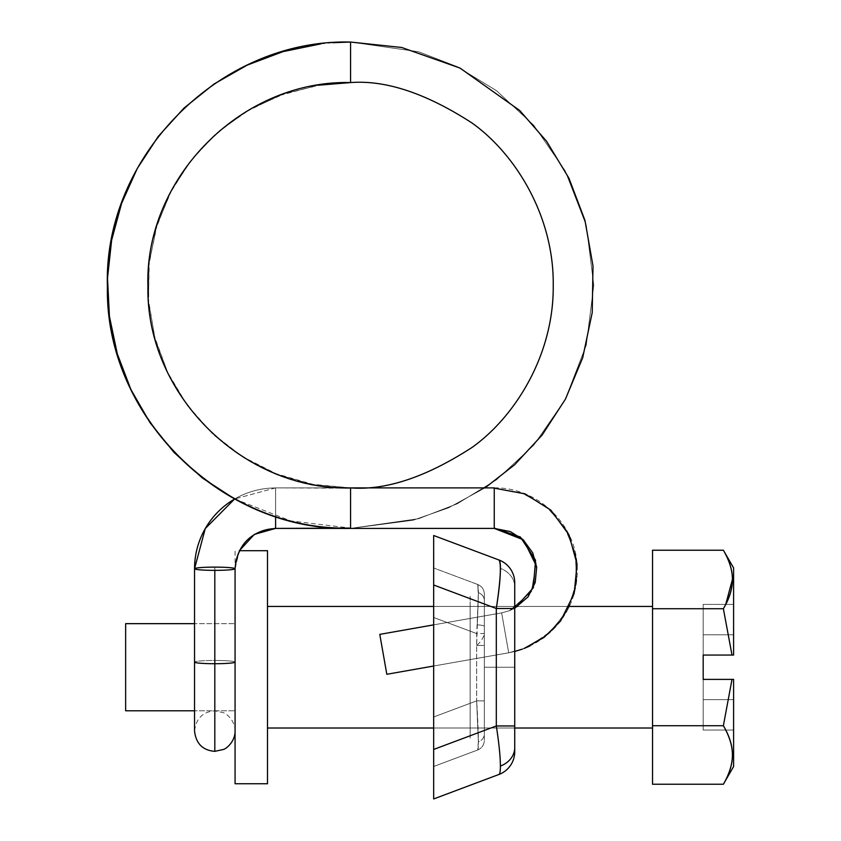 <?xml version="1.0" encoding="UTF-8"?>
<svg xmlns="http://www.w3.org/2000/svg" width="841" height="841" viewBox="0 0 841 841"><rect width="100%" height="100%" fill="white"/><g stroke="black" fill="none" stroke-linecap="round" stroke-linejoin="round"><path stroke-width="0.63" stroke-dasharray="4.21 3.15" d="M348.605 487.885L275.606 487.885L350.581 487.885L350.581 528.411L418.671 518.687L457.147 503.822L496.495 479.78L533.804 445.131L565.152 399.664L586.282 345.094L593.767 285.236L586.282 225.367L565.152 170.797L533.804 125.33L496.495 90.691L457.147 66.639L418.671 51.774L350.581 42.05L350.581 82.576C385.809 79.874 426.334 93.383 472.179 123.112C515.691 154.208 554.04 216.442 553.231 285.236C554.04 354.029 515.691 416.253 472.179 447.349C426.334 477.078 385.809 490.587 350.581 487.885L350.581 528.074C220.479 531.365 104.158 414.76 107.49 285.067C104.158 155.364 220.479 38.76 350.581 42.05L350.581 82.576C242.197 79.821 145.083 177.041 147.848 285.393C145.083 393.756 242.197 490.976 350.581 488.222L275.606 487.885L275.606 528.348A40.526 40.4 -0 0 0 235.07 568.747A40.526 40.4 -0 0 1 275.606 528.348L275.606 487.885L350.581 487.885L313.031 484.7L276.794 474.303L243.123 457.367L213.151 434.492L187.942 406.466L168.347 374.256L155.059 338.965L148.521 301.835L148.973 264.127L156.394 227.165L170.523 192.211L190.886 160.473L216.757 133.057L247.265 110.907L281.336 94.781L317.814 85.256L278.749 95.737L245.057 112.231L214.97 134.644L189.54 162.218L169.609 194.008L155.879 228.92L148.804 265.777L148.647 303.296L155.406 340.206L168.831 375.244L188.489 407.202L213.688 434.997L243.585 457.651L277.141 474.44L313.22 484.731L350.581 487.885L350.581 528.411L494.256 528.411L494.256 488.222L522.534 493.236L547.407 507.449L565.867 529.315L575.875 556.101L576.106 584.663L566.655 611.659L548.553 633.809L523.954 648.527L508.689 652.795L501.646 612.879L379.785 634.366L386.818 674.282L508.689 652.795L501.646 612.879L509.467 610.692L531.417 591.728L536.18 563.028L521.504 537.946L494.256 528.074L494.256 487.885L350.581 487.885L350.581 528.411L350.581 487.885C385.809 490.587 426.334 477.078 472.179 447.349C515.691 416.253 554.04 354.029 553.231 285.236C554.04 216.442 515.691 154.208 472.179 123.112C426.334 93.383 385.809 79.874 350.581 82.576L329.725 83.669M214.812 570.366A20.268 1.629 0 0 1 194.544 568.747A81.062 80.799 180 0 1 275.606 487.948L275.606 528.411L350.581 528.411L350.581 488.222L350.581 528.4L413.225 520.201L448.526 507.817L485.005 487.885L448.526 507.817L413.225 520.201L350.581 528.411L275.606 528.411L275.606 487.948A81.062 80.799 180 0 0 234.681 498.997A81.062 80.799 -0 0 1 275.606 487.948L275.606 516.542L275.606 487.948A81.062 80.799 -0 0 0 194.544 568.747A20.268 1.629 180 0 1 214.812 567.118L214.812 660.469A20.268 1.629 180 0 1 235.07 662.119A20.268 1.629 180 0 0 214.812 660.469L214.812 710.813L214.812 660.469A20.268 1.629 0 0 1 235.07 662.119A20.268 1.629 0 0 0 214.812 660.469L214.812 567.118L214.812 660.469A20.268 1.629 0 0 0 194.544 662.098A20.268 1.629 180 0 1 214.812 660.469L214.812 710.813L214.812 660.469A20.268 1.629 180 0 0 194.544 662.098A20.268 1.629 180 0 0 214.812 663.717A20.268 1.629 180 0 0 235.007 662.224A20.268 1.629 0 0 1 214.812 663.717L214.812 570.366A20.268 1.629 180 0 0 235.007 568.873A20.268 1.629 0 0 1 214.812 570.366L214.812 663.717A20.268 1.629 0 0 1 194.544 662.098A20.268 1.629 0 0 1 214.812 660.469L214.812 567.118A20.268 1.629 180 0 0 194.544 568.747A20.268 1.629 180 0 0 214.812 570.366M235.07 568.747A20.268 1.629 180 0 0 214.812 567.118A20.268 1.629 0 0 1 235.07 568.747A40.526 40.4 180 0 1 275.606 528.348A40.526 40.4 180 0 0 235.07 568.747L235.07 731.081L235.07 568.747L239.359 550.708M494.256 528.074L494.256 488.222L494.256 528.411L350.581 528.411L350.581 488.222C242.197 490.976 145.083 393.756 147.848 285.393C145.083 177.041 242.197 79.821 350.581 82.576L350.581 42.05L418.671 51.774L457.147 66.639L496.495 90.691L533.804 125.33L565.152 170.797L586.282 225.367L593.767 285.236L586.282 345.094L565.152 399.664L533.804 445.131L496.495 479.78L457.147 503.822L418.671 518.687L350.581 528.411L350.581 487.885L494.256 487.885L494.256 528.074L521.504 537.946L536.18 563.028L531.417 591.728L509.467 610.692L514.734 608.243L509.467 610.692L501.646 612.879L508.689 652.795L514.734 651.481L508.689 652.795L501.646 612.879L433.672 624.863L501.646 612.879L508.689 652.795L433.672 666.019L508.689 652.795L501.646 612.879L509.467 610.692L501.646 612.879L508.689 652.795L523.954 648.527L548.553 633.809L566.655 611.659L576.106 584.663L575.875 556.101L565.867 529.315L547.407 507.449L522.534 493.236L494.256 487.896L521.756 492.963L546.135 506.408L564.595 527.202L575.212 552.884L576.684 580.595L568.926 607.276L552.789 629.898L530.019 645.909M386.818 674.282L379.785 634.366L386.818 674.282L379.785 634.366L501.646 612.879L508.689 652.795L386.818 674.282M325.909 84.1L317.814 85.256M275.606 487.885L275.606 528.348L275.606 487.885L234.639 498.965L275.606 487.885M235.07 731.081C235.186 720.695 226.387 713.336 223.296 712.684L214.812 710.813C202.755 711.791 196.006 718.55 194.544 731.081L194.544 568.747A20.268 1.629 0 0 1 214.812 567.118M350.539 82.576L350.581 42.05C220.479 38.76 104.158 155.364 107.49 285.067C104.158 414.76 220.479 531.365 350.581 528.074L350.581 487.885L352.022 487.885M234.639 498.965L290.765 520.915L350.581 528.074M494.256 487.896C536.306 487.023 574.561 522.44 577.073 564.269C578.45 585.178 572.952 604.101 560.569 621.036C550.929 633.588 538.724 642.745 523.954 648.527L548.553 633.809L566.655 611.659L576.106 584.663L575.875 556.101L565.867 529.315L547.407 507.449L522.534 493.236L494.256 488.222L494.256 528.4M476.658 645.446L484.332 645.446L484.332 700.868L476.658 700.868C478.445 730.577 478.813 746.934 477.762 749.951L433.672 766.487L477.762 749.951C478.361 749.363 478.54 744.548 478.287 735.507L476.658 700.868L433.672 716.984L476.658 700.868L476.658 645.446L476.658 700.868L476.658 645.446L476.658 700.868L478.361 741.857L477.762 749.951L433.672 766.487L433.672 716.984L433.672 766.487L477.762 749.951C481.904 748.143 484.09 744.979 484.332 740.469L484.332 645.446L476.658 645.446C481.052 641.599 483.607 637.615 484.332 633.494L484.332 734.172C484.143 737.694 482.145 740.259 478.361 741.857L476.658 700.868L484.332 700.868L484.332 596.301L484.332 738.156L484.332 596.301L484.332 667.228L484.332 661.184L484.332 667.228L514.734 667.228L484.332 667.228L514.734 667.228L514.734 606.435L514.734 728.022L514.734 606.435L514.734 667.228L514.734 606.435L514.734 667.228L484.332 667.228L484.332 593.988C484.09 589.478 481.904 586.314 477.762 584.506C481.904 586.314 484.09 589.478 484.332 593.988C484.09 589.478 481.904 586.314 477.762 584.506L478.361 592.6C482.145 594.198 484.143 596.763 484.332 600.285L484.332 593.988C484.09 589.478 481.904 586.314 477.762 584.506C478.708 586.566 478.518 600.011 477.183 624.831C481.662 625.105 484.048 625.641 484.332 626.419L484.332 600.285C484.143 596.763 482.145 594.198 478.361 592.6L476.658 645.446L476.721 633.609L433.672 617.473L433.672 567.969L433.672 716.984L433.672 617.473L476.721 633.609L484.332 633.494L484.332 606.435L514.734 606.435L514.734 728.022L470.151 728.022L470.151 606.435L514.734 606.435L484.332 606.435L484.332 667.228L484.332 626.419C484.048 625.641 481.662 625.105 477.183 624.831L478.361 592.6L477.762 584.506L433.672 567.969L477.762 584.506L433.672 567.969L477.762 584.506L478.34 596.038L476.721 633.609L433.672 617.473L476.721 633.609M433.683 782.477L433.672 749.447L496.316 725.962L514.734 725.962L514.734 751.696L514.734 586.85A24.315 20.237 0 0 0 500.406 568.4C500.395 563.207 499.911 560.411 498.955 559.98L433.672 535.507L498.955 559.98C499.911 560.411 500.395 563.207 500.406 568.4C500.321 578.156 498.955 591.517 496.316 608.495L433.672 585L433.672 749.447L433.672 585L496.316 608.495C498.955 591.517 500.321 578.156 500.406 568.4A24.315 20.237 180 0 1 514.734 586.85L514.734 608.495L496.316 608.495L496.316 725.962L433.672 749.447L433.672 798.95L498.955 774.466L433.672 798.95L433.672 786.903M470.151 596.301L470.151 738.156L470.151 596.301M514.734 586.85L514.734 582.75L514.734 586.85M433.672 543.37L433.672 561.105M484.332 667.228L484.332 606.435L484.332 667.228M433.672 754.43L433.672 716.984L476.658 700.868L433.672 716.984L433.672 582.224M433.672 752.232L433.683 581.457M433.672 583.023L433.683 571.007M433.683 568.926L433.672 580.017M433.683 551.98L433.672 547.554M496.316 725.962C498.597 740.679 499.901 751.938 500.216 759.749C500.731 768.685 500.311 773.594 498.955 774.466C501.478 770.871 500.595 754.692 496.316 725.962L496.316 608.495L514.734 608.495L514.734 725.962L496.316 725.962M433.683 765.531L433.683 763.439M433.683 754.671L433.683 766.151M470.151 738.156L470.151 601.693L470.151 738.156M470.151 606.435L470.151 728.022L470.151 606.435L470.151 728.022L514.734 728.022L514.734 606.435L470.151 606.435M514.734 751.696A24.315 24.315 0 0 1 498.955 774.466A24.315 24.315 0 0 0 514.734 751.696M498.955 559.98A24.315 24.315 0 0 1 514.734 582.75A24.315 24.315 0 0 0 498.955 559.98M477.762 749.951C481.904 748.143 484.09 744.979 484.332 740.469C484.09 744.979 481.904 748.143 477.762 749.951L478.361 741.857C482.145 740.259 484.143 737.694 484.332 734.172L484.332 740.469C484.09 744.979 481.904 748.143 477.762 749.951M235.07 710.792L235.07 623.654L194.544 623.654L235.07 623.654L235.07 710.792L194.544 710.792L235.07 710.792L235.07 698.041L235.07 710.792M652.532 728.022L652.532 606.435L652.532 728.022M569.346 606.435L517.73 606.435L569.346 606.435M514.734 606.435L433.672 606.435L514.734 606.435M267.501 606.435L267.501 783.749L267.501 606.435M433.672 728.022L514.734 728.022L433.672 728.022M732.427 755.092L732.427 755.029C732.437 745.631 729.42 735.854 723.376 725.73L732.006 679.391L733.594 679.391L733.594 766.529L733.594 679.391L733.594 730.051L733.594 679.391L703.192 679.391L732.006 679.391L723.376 725.73C729.42 736.201 732.437 745.967 732.427 755.029L732.427 755.081M725.741 604.406L703.192 604.406L703.192 634.808L733.594 634.808L733.594 567.927L733.594 655.065L733.594 604.406L733.594 655.065L703.192 655.065L703.192 699.649L733.594 699.649L733.594 730.051L703.192 730.051L703.192 699.649L733.594 699.649L733.594 679.391L733.594 699.649L703.192 699.649L703.192 679.391L733.594 679.391L703.192 679.391L733.594 679.391L703.192 679.391L703.192 730.051L733.594 730.051L733.594 699.649L703.192 699.649L703.192 730.051L733.594 730.051L703.192 730.051L703.192 655.065L733.594 655.065L733.594 634.808L703.192 634.808L703.192 655.065L733.594 655.065L703.192 655.065L703.192 604.406L733.594 604.406L733.594 634.808L703.192 634.808L733.594 634.808L733.594 604.406L703.192 604.406L725.72 604.406L723.376 608.726L652.532 608.726L652.532 550.224L652.532 608.726L723.376 608.726L732.006 655.065L723.376 608.726C729.399 598.697 732.416 588.963 732.427 579.533L732.427 579.365M125.645 623.654L125.645 710.792L125.645 623.654M235.07 584.831L235.07 550.708M235.07 623.654L235.07 698.041L235.07 623.654M652.532 784.232L652.532 725.73L723.376 725.73L652.532 725.73L652.532 608.726L652.532 784.232M723.376 550.224C729.42 560.695 732.437 570.461 732.427 579.533C732.437 570.251 729.42 560.484 723.376 550.224M652.532 606.435L652.532 723.397L652.532 606.435M732.006 655.065L733.594 655.065M703.192 655.065L703.192 604.406L703.192 655.065M528.222 596.605L509.467 610.692L501.646 612.879L509.467 610.692L514.734 608.243M350.581 487.896L312.715 484.311L276.184 473.735L242.303 456.526L212.247 433.325L187.07 404.942L167.632 372.405L154.618 336.831L148.436 299.48L149.32 261.635L157.214 224.61L171.879 189.688L192.81 158.066L219.28 130.881L250.387 109.099L285.036 93.477L322.019 84.615M334.497 83.227L348.952 82.586M349.036 82.586L349.793 82.586M514.734 651.481L508.689 652.795L522.482 649.084M320.642 43.911L332.836 42.702M523.123 539.691L523.712 540.237"/><path stroke-width="1.26" d="M235.007 662.224A20.268 1.629 180 0 1 214.812 663.717L214.812 751.349L214.812 663.717A20.268 1.629 0 0 0 235.007 662.224M317.814 85.256L350.581 82.576C385.809 79.874 426.334 93.383 472.179 123.112C515.691 154.208 554.04 216.442 553.231 285.236C554.04 354.029 515.691 416.253 472.179 447.349C426.334 477.078 385.809 490.587 350.581 487.885L494.256 487.885L494.256 528.074L520.379 537.031L535.538 560.19L533.341 587.806L514.734 608.243L527.938 596.984L535.212 582.414L536.674 567.444L532.752 552.884L523.123 539.691L510.361 531.596L494.256 528.4L350.581 528.411L494.256 528.411L494.256 487.885L350.581 487.885L350.581 528.074L350.581 487.896C385.809 490.587 426.334 477.078 472.179 447.349C515.691 416.253 554.04 354.029 553.231 285.236C554.04 216.442 515.691 154.208 472.179 123.112C426.334 93.383 385.809 79.874 350.581 82.576L350.581 42.05C220.479 38.76 104.158 155.364 107.49 285.067C104.158 414.76 220.479 531.365 350.581 528.074L275.606 528.411L275.606 516.542L275.606 528.411L349.152 528.411M234.681 498.997A81.062 80.799 180 0 0 194.544 568.747A20.268 1.629 -0 0 0 214.812 570.366A20.268 1.629 -0 0 0 235.007 568.873A20.268 1.629 -0 0 0 235.07 568.747A20.268 1.629 180 0 1 235.007 568.873A20.268 1.629 180 0 1 214.812 570.366L214.812 663.717L214.812 570.366A20.268 1.629 180 0 1 194.544 568.747A81.062 80.799 -0 0 1 234.681 498.997M350.581 528.074C220.479 531.365 104.158 414.76 107.49 285.067C104.158 155.364 220.479 38.76 350.581 42.05L401.683 47.474L460.027 68.068L519.727 110.507L546.597 141.309L568.989 178.303L584.979 220.458L593 266.008L592.222 312.61L582.708 357.719L565.467 399.086L542.14 435.039L514.692 464.695L485.005 487.885L514.692 464.695L542.14 435.039L565.467 399.086L582.708 357.719L592.222 312.61L593 266.008L584.979 220.458L568.989 178.303L546.597 141.309L519.727 110.507L460.027 68.068L401.683 47.474L350.581 42.05L350.581 82.576C241.451 79.821 144.41 178.134 147.932 286.466C145.787 393.935 242.355 490.576 350.581 487.896L348.605 487.885M214.812 567.118A20.268 1.629 180 0 1 235.07 568.747A20.268 1.629 -0 0 0 214.812 567.118A20.268 1.629 -0 0 0 194.544 568.747L205.257 528.558L234.639 498.965L202.502 478.098L174.045 452.469L150.003 422.687L130.912 389.53L117.288 353.798L109.425 316.384L107.511 278.203L111.622 240.2L121.63 203.301L137.304 168.421L158.276 136.41L184.011 108.069L213.898 84.111L247.191 65.125L283.07 51.616L320.642 43.911M514.734 651.481L522.482 649.084M379.785 634.366L386.818 674.282L433.672 666.019L386.818 674.282L379.785 634.366L386.818 674.282L379.785 634.366L433.672 624.863L379.785 634.366M514.734 608.243L533.341 587.806L535.538 560.19L520.379 537.031L494.256 528.074M530.019 645.909L523.954 648.527L544.18 637.32L560.569 621.036L574.151 593.557L577.073 564.269L568.979 534.802L550.876 510.172L525.068 493.877L492.826 487.885M329.725 83.669L325.909 84.1M234.639 498.965L205.257 528.558L194.544 568.747L194.544 662.098A20.268 1.629 0 0 0 214.812 663.717A20.268 1.629 180 0 1 194.544 662.098L194.544 731.081C196.006 743.623 202.755 750.372 214.812 751.349L223.296 749.489C226.387 748.826 235.186 741.468 235.07 731.081M496.316 725.962C498.955 742.929 500.321 756.301 500.406 766.056A24.315 20.237 0 0 0 514.734 747.607L514.734 725.962L496.316 725.962L433.672 749.447L433.672 535.507L498.955 559.98L433.672 535.507L433.672 585L496.316 608.495L496.316 725.962L433.672 749.447L433.672 585L496.316 608.495C498.597 593.778 499.901 582.519 500.216 574.708C500.731 565.772 500.311 560.863 498.955 559.98A24.315 24.315 0 0 1 514.734 582.75L514.734 751.696A24.315 24.315 0 0 1 498.955 774.466L433.672 798.95L433.672 749.447L433.672 798.95L498.955 774.466C499.911 774.046 500.395 771.239 500.406 766.056C500.321 756.301 498.955 742.929 496.316 725.962L514.734 725.962L514.734 608.495L496.316 608.495L496.316 725.962M433.683 581.457L433.672 583.023M433.683 766.151L433.683 765.531M433.683 571.007L433.683 568.926M433.672 561.105L433.683 551.98M433.672 547.554L433.672 543.37M433.672 786.903L433.683 782.477M433.683 763.439L433.672 754.43M433.672 751.423L433.683 754.671M433.672 583.233L433.672 580.017M514.734 747.607A24.315 20.237 180 0 1 500.406 766.056C500.395 771.239 499.911 774.046 498.955 774.466A24.315 24.315 0 0 0 514.734 751.696L514.734 747.607M514.734 582.75A24.315 24.315 0 0 0 498.955 559.98C501.478 563.586 500.595 579.754 496.316 608.495L514.734 608.495L514.734 582.75M235.07 584.831L235.07 783.749L267.501 783.749L267.501 550.708L239.359 550.708L254.339 534.403L275.606 528.411C250.975 530.839 237.467 544.285 235.07 568.747L235.07 783.749L267.501 783.749L267.501 550.708L245.477 550.708M194.544 623.654L125.645 623.654L125.645 710.792L194.544 710.792L125.645 710.792L125.645 623.654L194.544 623.654M652.532 606.435L569.346 606.435L652.532 606.435M517.73 606.435L514.734 606.435L517.73 606.435M433.672 606.435L267.501 606.435L433.672 606.435M267.501 728.022L433.672 728.022L267.501 728.022M514.734 728.022L652.532 728.022L514.734 728.022M723.376 784.232C729.399 774.056 732.416 764.322 732.427 755.029C732.416 764.07 729.399 773.794 723.376 784.232L733.594 766.529L723.376 784.232L652.532 784.232L723.376 784.232C729.42 773.762 732.437 763.985 732.427 754.924C732.437 764.248 729.42 774.014 723.376 784.232M732.427 579.417C732.437 588.889 729.42 598.655 723.376 608.726L732.006 655.065L703.192 655.065L703.192 679.391L733.594 679.391L733.594 766.529L733.594 679.391L732.006 679.391L723.376 725.73C729.399 735.822 732.416 745.547 732.427 754.924C732.416 745.893 729.399 736.159 723.376 725.73L652.532 725.73L652.532 784.232L652.532 725.73L723.376 725.73L732.006 679.391L703.192 679.391L703.192 655.065L732.006 655.065L723.376 608.726L652.532 608.726L652.532 725.73L652.532 608.726L723.376 608.726C729.42 598.256 732.437 588.49 732.427 579.417C732.416 570.387 729.399 560.653 723.376 550.224L652.532 550.224L652.532 608.726L652.532 550.224L723.376 550.224C729.399 560.442 732.416 570.177 732.427 579.417L725.72 604.406M733.594 567.927L733.594 655.065L733.594 567.927L723.376 550.224M732.006 655.065L733.594 655.065L732.006 655.065M322.019 84.615L334.497 83.227M349.793 82.586L350.539 82.576M350.581 528.4C220.857 531.649 104.862 415.79 107.406 286.697C103.201 156.563 219.774 38.718 350.581 42.05M332.836 42.702L350.434 42.05M494.256 528.4L523.123 539.691M523.712 540.237L536.569 566.382M536.674 567.496L535.181 582.529L528.222 596.605"/></g></svg>
